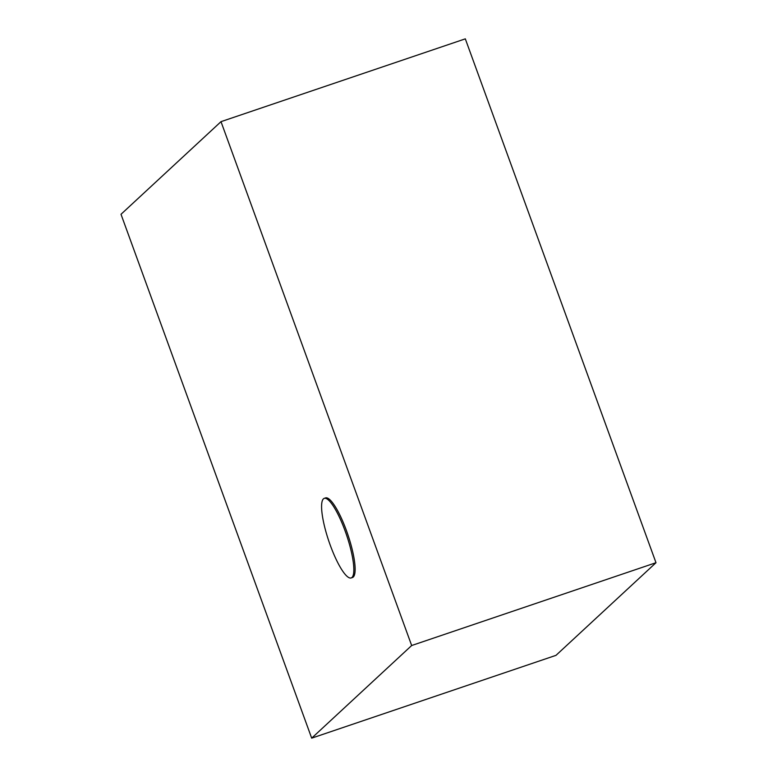 <?xml version="1.0" encoding="UTF-8"?>
<svg xmlns="http://www.w3.org/2000/svg" width="777" height="777" viewBox="0 0 777 777"><rect width="100%" height="100%" fill="white"/><g stroke="black" fill="none" stroke-linecap="round" stroke-linejoin="round"><path stroke-width="1.17" d="M324.223 498.368L325.514 497.931A42.007 9.382 71.3 0 1 346.503 530.769A42.007 9.382 71.3 0 1 352.486 577.496L351.194 577.933A42.007 9.382 71.3 0 1 330.215 545.095A42.007 9.382 71.3 0 1 324.223 498.368A42.007 9.382 71.3 0 1 345.211 531.206A42.007 9.382 71.3 0 1 351.194 577.933M411.664 645.522L220.998 121.659L121.008 214.287L311.684 738.15L411.664 645.522L655.992 562.713L465.316 38.85L220.998 121.659M311.684 738.15L556.002 655.341L655.992 562.713"/></g></svg>
